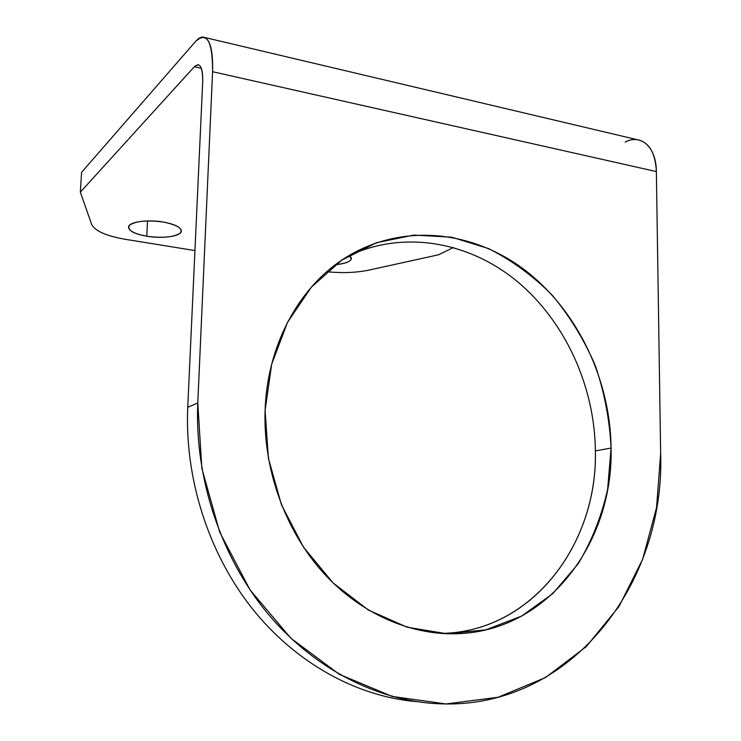 <?xml version="1.0" encoding="UTF-8"?>
<svg xmlns="http://www.w3.org/2000/svg" width="741" height="741" viewBox="0 0 741 741"><rect width="100%" height="100%" fill="white"/><g stroke="black" fill="none" stroke-linecap="round" stroke-linejoin="round"><path stroke-width="1.11" d="M611.084 448.027L595.375 450.917C597.515 542.162 534.983 627.784 447.935 633.157L441.21 633.481C531.353 632.101 597.718 544.644 595.375 450.917L611.084 448.027C610.26 378.494 576.739 309.099 523.618 269.15C470.507 229.525 399.436 222.828 343.852 258.766C298.642 287.851 267.168 345.575 265.102 410.329C263.064 469.007 285.072 530.287 323.298 572.774C361.701 615.104 413.923 636.843 462.217 633.472C550.424 627.96 613.437 540.819 611.084 448.027L607.62 489.375C601.609 516.245 591.753 541.097 578.063 563.929L552.795 593.643L521.618 616.095L485.8 629.841L446.971 633.768L407.087 627.201L368.36 610.047L333.08 582.908L303.458 547.127L281.413 504.686L268.362 458.142L265.102 410.329L271.678 364.174L287.508 322.354L311.368 287.147L341.638 260.239L376.437 242.733L413.784 235.073L451.741 237.194L488.532 248.578C511.975 260.406 533.279 276.013 552.415 295.4C569.968 316.546 584.306 340.036 595.412 365.869C604.471 392.573 609.695 419.952 611.084 448.027M335.432 264.694C344.797 263.777 350.095 261.86 351.345 258.933L349.419 255.525C353.929 259.998 349.261 263.055 335.432 264.694M147.542 220.929L146.737 236.222C162.298 238.926 180.656 236.425 181.323 231.359C181.434 227.487 175.506 224.393 163.548 222.087C147.691 219.225 128.953 221.883 128.526 226.913C128.628 230.905 134.705 234.008 146.737 236.222L147.542 220.929M80.352 192.151L81.575 172.32L195.55 41.487L81.575 172.32L80.352 192.151L194.355 66.727C200.005 61.929 202.784 67.061 202.682 82.121L187.742 407.263C184.574 478.464 208.49 553.231 252.051 608.361C295.872 663.306 356.93 696.549 416.414 701.607C356.93 696.549 295.872 663.306 252.051 608.361C208.49 553.231 184.574 478.464 187.742 407.263L197.782 403.002L187.742 407.263L202.682 82.121C202.988 71.145 201.376 65.338 197.875 64.708L194.355 66.727L80.352 192.151L91.708 224.542L80.352 192.151M125.701 239.371C106.435 236.018 95.107 231.072 91.708 224.542C95.107 231.072 106.435 236.018 125.701 239.371L194.948 250.569L125.701 239.371M368.629 270.169C356.069 272.744 342.129 273.253 326.8 271.706C342.129 273.253 356.069 272.744 368.629 270.169L438.459 254.802L368.629 270.169M347.492 256.46C402.539 229.766 468.099 241.316 516.486 280.839C564.827 320.696 594.717 385.792 595.375 450.917C594.717 385.792 564.827 320.696 516.486 280.839C468.099 241.316 402.539 229.766 347.492 256.46M625.219 142.105C640.928 133.445 656.331 147.051 656.369 171.569L660.648 453.427C665.298 582.583 572.58 707.21 443.072 703.913C381.022 702.579 315.629 670.614 268.14 614.039C220.911 557.278 194.513 478.195 197.782 403.002L212.584 71.71C212.63 41.2 206.952 31.122 195.55 41.487C198.134 38.523 200.598 37.041 202.914 37.05C209.907 38.171 213.13 49.721 212.584 71.71L197.782 403.002L201.848 468.321L219.642 532.001L250.023 589.855L290.88 638.233L339.35 674.338L392.193 696.438L446.119 703.95L498.091 697.253L545.515 677.543L586.326 646.578L619.031 606.434L642.623 559.362L656.563 507.613L660.648 453.427L656.369 171.569L212.584 71.71L656.369 171.569C655.368 152.655 648.977 142.022 637.204 139.679L204.942 37.532M438.459 254.802L453.538 247.475L438.459 254.802M201.339 68.302L194.355 66.727L201.339 68.302M146.737 236.222C132.278 233.369 126.6 229.645 129.694 225.069C136.233 220.957 147.524 219.957 163.548 222.087C178.248 225.181 183.685 228.96 179.859 233.434C173.07 237.305 162.038 238.241 146.737 236.222M447.935 633.157L462.217 633.472M351.345 258.933L351.373 257.961"/></g></svg>
